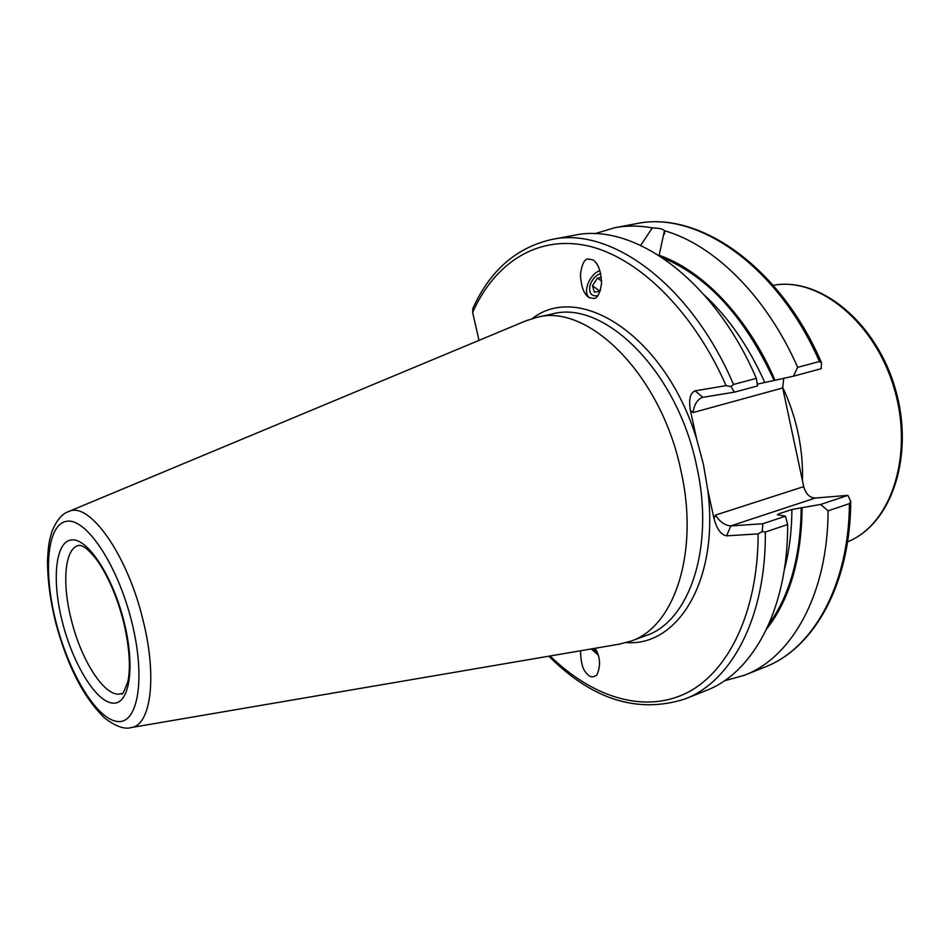 <?xml version="1.0" encoding="UTF-8"?>
<svg xmlns="http://www.w3.org/2000/svg" width="950" height="950" viewBox="0 0 950 950"><rect width="100%" height="100%" fill="white"/><g stroke="black" fill="none" stroke-linecap="round" stroke-linejoin="round"><path stroke-width="1.43" d="M580.569 650.774C580.711 662.649 582.908 670.356 587.183 673.906C589.736 677.303 592.942 677.706 596.79 675.117C600.887 665.926 600.364 656.984 595.222 648.268M599.925 270.56C589.285 274.36 582.326 292.481 589.487 297.813M587.931 259.006C584.428 259.136 581.934 264.231 580.426 274.277C581.02 286.567 583.929 294.358 589.19 297.635L593.893 298.466C597.336 298.466 599.889 293.526 601.528 283.646C601.124 271.32 598.251 263.387 592.931 259.861L587.931 259.006M783.738 378.183L782.693 387.968L803.724 486.626C805.826 493.952 809.661 497.764 815.242 498.049L730.811 525.908C725.099 525.528 719.957 521.942 715.386 515.138L803.724 486.626M782.693 387.968L693.037 412.573L690.413 410.436L696.671 439.126L703.439 464.455L707.762 489.998L713.972 518.462L715.386 515.138M619.056 644.195L630.562 641.25C674.262 627.368 699.592 552.318 680.913 470.582C661.283 374.918 587.967 302.717 536.667 317.383L525.362 321.041M765.332 532.048C766.139 617.369 731.559 681.435 685.009 698.974L706.123 690.555C753.053 672.837 788.084 609.069 787.657 524.507L765.332 532.048L762.185 531.513L762.85 523.735L785.472 516.194L777.314 514.71L779.19 513.712L791.884 509.497L820.669 504.45L847.911 495.354L815.242 498.049M766.745 628.852C789.711 599.533 801.503 559.099 802.121 507.549M724.363 680.829L744.467 675.248C792.051 657.246 827.866 594.047 828.079 510.839L820.669 504.45M847.911 495.354L850.713 501.315L849.431 503.631L828.079 510.839M793.416 376.2L797.644 367.341L819.446 361.522L821.512 362.758L821.192 368.695L793.416 376.2L757.269 384.168M659.098 255.467L664.43 230.743C663.242 229.021 659.217 228.059 652.341 227.869L640.692 245.338M774.903 379.988C747.935 317.276 702.691 270.322 659.098 255.265M652.341 227.869C639.255 225.518 626.715 225.471 614.709 227.727L594.736 233.759M797.644 367.341C766.543 296.174 713.842 244.554 664.43 230.743M733.519 384.453L756.331 378.361L757.542 385.914L734.481 392.148L730.918 386.531L733.519 384.453C690.65 283.872 610.339 226.302 551.784 239.471C516.242 247.606 489.927 270.619 472.827 308.512L472.637 312.419L479.002 340.373M550.097 655.975C591.791 696.647 642.865 713.723 685.461 693.547C727.771 673.206 758.076 612.94 758.136 533.9L726.619 535.824C721.086 534.969 716.87 529.186 713.972 518.462M690.413 410.436C688.584 399.451 690.139 392.932 695.068 390.866L702.869 397.302L734.481 392.148M730.918 386.531L726.109 385.617L695.068 390.866M758.136 533.9L762.185 531.513M785.472 516.194L787.657 524.507M756.331 378.361C713.699 278.884 633.187 222.062 574.133 235.303L551.784 239.471M762.85 523.735L730.811 525.908L726.619 535.824M693.037 412.573C694.141 404.652 697.217 399.594 702.276 397.433L702.869 397.302M598.274 655.096L591.292 648.945M600.709 273.493C595.246 275.631 591.612 279.87 589.819 286.211C588.929 293.431 591.577 296.602 597.776 295.711M601.35 277.424L597.419 278.124L592.491 285.748L594.379 292.184L600.127 291.199M599.925 291.234L592.491 285.748M600.685 289.322L599.771 290.736M601.587 281.01L597.419 278.124M592.301 648.767L597.823 653.766M597.194 652.104L593.418 648.577M782.503 386.923C789.438 401.601 794.627 416.979 798.083 433.069C801.479 449.172 802.928 464.954 802.441 480.439M773.217 285.332C818.686 276.545 875.199 322.157 894.389 389.203C914.043 456.119 890.684 524.899 847.566 541.797C891.729 524.329 914.85 455.454 895.339 388.93C876.244 322.287 819.874 276.462 773.205 285.332M78.981 545.383L78.458 545.502C64.636 548.613 61.857 583.288 71.345 619.922C81.522 661.853 106.163 699.248 121.386 693.595L121.909 693.417M626.418 642.592C678.146 646.629 719.411 579.548 707.762 489.998M630.562 641.25L645.466 635.799C689.439 621.811 715.113 547.081 696.611 465.892C677.219 370.88 603.82 299.298 552.164 313.999L536.667 317.383M130.506 727.664L131.409 727.522C151.014 725.04 157.344 676.305 142.916 619.732C127.264 554.266 89.217 501.113 68.768 511.492L67.925 511.848M131.765 621.929C117.764 565.024 86.117 517.691 66.702 521.289C47.049 524.02 43.011 571.259 55.943 621.799C68.614 672.351 96.164 718.663 116.957 721.406C137.928 725.004 146.062 678.834 131.765 621.929M124.094 621.918C112.801 576.056 87.329 537.498 71.392 539.944C55.266 541.702 51.692 580.177 62.332 621.811C72.758 663.444 95.499 701.314 112.361 703.095C129.366 705.553 135.648 667.779 124.094 621.918M784.249 570.059C789.224 551.523 791.766 531.335 791.884 509.497M779.178 514.9L779.19 513.712M768.894 624.15C789.854 595.175 800.624 556.332 801.182 507.621M850.713 501.695C850.393 584.274 814.15 648.316 764.75 667.137C812.666 649.004 848.884 586.102 849.431 503.631M764.643 382.173C748.648 346.536 728.638 317.585 704.591 295.319M773.965 380.142C744.907 317.264 707.821 276.498 662.696 257.83M819.446 361.522C777.492 265.074 696.552 210.33 636.191 223.713L614.709 227.727M696.671 439.126C665.582 336.609 579.868 281.354 532.439 318.464M726.109 385.617C692.562 309.522 637.011 256.476 586.886 245.682C536.596 235.054 494.534 263.423 472.637 312.419M121.719 693.5L121.612 693.536C122.039 695.78 124.153 691.671 127.965 681.221C130.827 666.651 129.354 646.843 123.559 621.822C117.123 596.992 108.324 576.496 97.149 560.346C83.992 543.258 79.384 545.585 78.672 545.442L78.791 545.419M621.062 643.851L131.409 727.522C124.711 729.6 115.888 726.524 104.939 718.295C83.707 697.965 67.201 665.772 55.432 621.704C50.113 599.64 47.476 579.191 47.5 560.393C48.474 542.046 49.602 539.956 51.894 531.774C56.382 520.469 62.011 513.701 68.768 511.492L527.238 320.257M764.75 667.137L744.467 675.248M685.009 698.974C637.783 713.996 592.396 699.734 548.827 656.201M636.191 223.713C698.511 210.164 779.784 266.012 821.382 362.449M593.798 260.478L592.931 259.861M664.466 234.139L664.501 232.18"/></g></svg>
